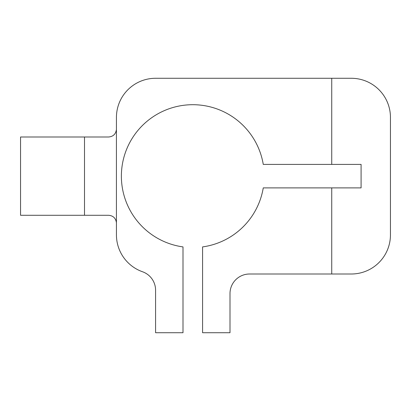 <?xml version="1.0" encoding="UTF-8"?>
<svg xmlns="http://www.w3.org/2000/svg" width="411" height="411" viewBox="0 0 411 411"><rect width="100%" height="100%" fill="white"/><g stroke="black" fill="none" stroke-linecap="round" stroke-linejoin="round"><path stroke-width="0.62" d="M331.734 78.28L351.307 78.28A39.143 39.143 0 0 1 390.45 117.423L390.45 234.861A39.143 39.143 0 0 1 351.307 274.003L331.734 274.003L331.734 187.884L361.089 187.884L361.089 164.4L331.734 164.4L331.734 78.28L155.579 78.28A39.143 39.143 0 0 0 116.436 117.423L116.436 129.167A7.83 7.83 0 0 1 116.426 129.557L116.426 222.726A7.83 7.83 0 0 1 116.436 223.116L116.436 234.861A39.143 39.143 0 0 0 142.53 271.763A19.574 19.574 0 0 1 155.579 290.217L155.579 332.72L183.003 332.72L183.003 246.908A71.442 71.442 0 0 1 188.202 104.851A71.442 71.442 0 0 1 263.256 164.4L331.734 164.4M331.734 187.884L263.256 187.884A71.442 71.442 0 0 1 202.577 246.908L202.577 332.72L230.001 332.72L230.001 293.577A19.574 19.574 0 0 1 249.569 274.003L331.734 274.003M116.426 222.726C115.763 218.159 113.153 215.683 108.607 215.287L20.55 215.287L20.55 136.997L108.607 136.997C113.148 136.606 115.758 134.125 116.426 129.557M84.507 215.287L84.507 136.997"/></g></svg>
